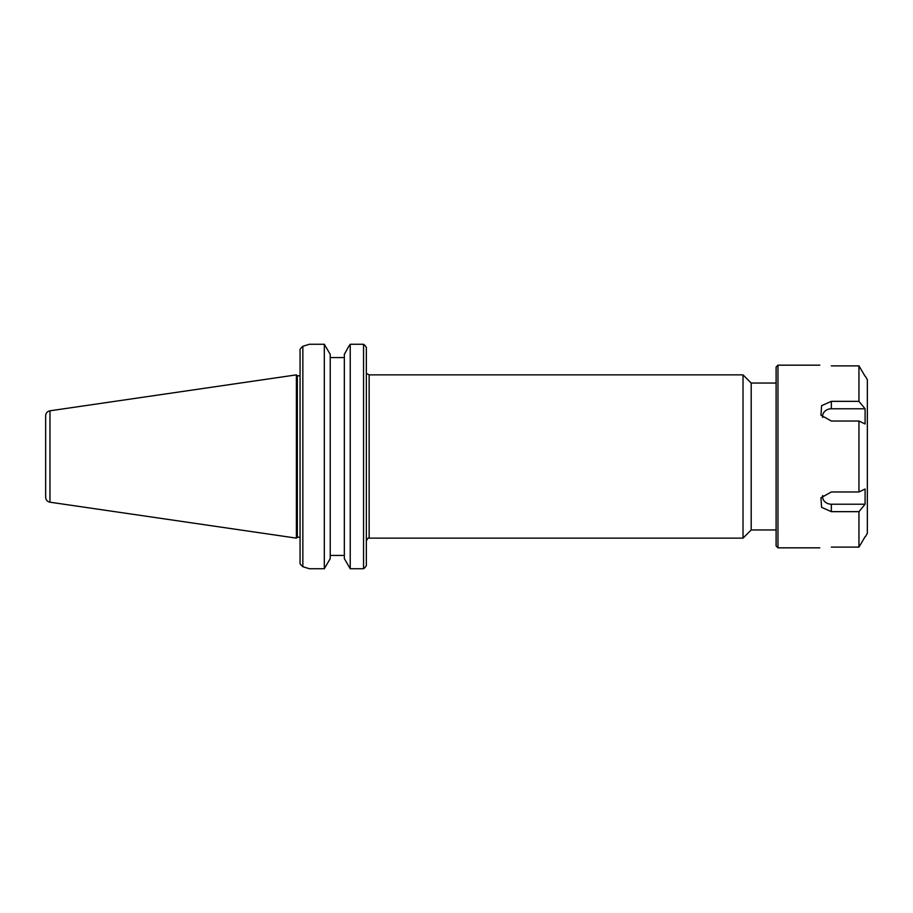 <?xml version="1.0" encoding="UTF-8"?>
<svg xmlns="http://www.w3.org/2000/svg" width="913" height="913" viewBox="0 0 913 913"><rect width="100%" height="100%" fill="white"/><g stroke="black" fill="none" stroke-linecap="round" stroke-linejoin="round"><path stroke-width="1.37" d="M366.353 565.672L364.823 567.703L366.353 565.672L366.353 347.328L364.823 345.297L366.353 347.328M369.149 374.866L743.022 374.866L743.022 538.134L369.149 538.134L369.149 374.866L366.843 373.657M776.107 383.038L751.194 383.038L751.194 529.962L776.107 529.962M300.685 348.401L302.854 346.278L309.404 344.269L324.32 344.269L330.232 354.392L330.232 558.608L324.32 568.731L309.404 568.731L302.854 566.722L302.854 346.278L300.685 348.401M324.32 568.731L324.32 344.269M300.057 349.302L300.057 563.698L300.685 564.599L300.057 563.698M302.854 566.722L300.685 564.599L302.854 566.722L309.404 568.731M309.404 344.269L302.854 346.278M297.318 456.5L297.318 375.802L296.383 374.866L296.383 538.134L297.318 537.198L297.318 456.5M344.327 357.588L330.232 357.588M348.926 346.095L344.327 354.392L344.327 558.608L350.227 568.731L350.227 344.269L363.557 344.269L350.227 344.269L348.926 346.095M364.823 567.703L363.557 568.731L363.557 344.269L364.823 345.297M363.557 568.731L350.227 568.731M330.232 555.412L344.327 555.412M45.65 456.5L45.65 497.208C45.855 499.936 47.293 501.602 49.964 502.196L49.964 410.804C47.293 411.398 45.855 413.064 45.65 415.792L45.65 456.5M865.09 504.216L858.95 511.657L831.344 511.657L821.609 507.343L820.958 497.802L831.344 491.97L858.95 491.97L865.09 489.026L865.09 504.216L831.344 504.216A8.765 7.589 0 0 1 822.659 495.531M865.09 536.73L858.95 547.127L858.95 511.657M831.344 547.127C816.484 547.891 816.484 547.891 831.344 547.127C816.484 547.891 816.484 547.891 831.344 547.127L858.95 547.127M865.09 408.784L865.09 423.974L858.95 421.03L831.344 421.03L820.958 415.198L821.609 405.657L831.344 401.343L858.95 401.343L865.09 408.784L831.344 408.784L831.344 401.343M822.659 417.469A8.765 7.589 180 0 1 831.344 408.784M819.806 547.834L777.967 547.834L777.967 365.166L819.806 365.166M858.95 491.97L858.95 421.03M858.95 401.343L858.95 365.873L831.344 365.873C816.484 365.109 816.484 365.109 831.344 365.873C816.484 365.109 816.484 365.109 831.344 365.873M865.09 376.27L858.95 365.873M865.364 536.73L867.35 533.295L867.35 379.705L865.364 376.27M777.967 365.166L776.107 367.026L776.107 545.974L777.967 547.834M831.344 504.216L831.344 511.657M369.149 538.134C368.612 537.323 367.677 538.259 366.353 540.93M751.194 383.038L743.022 374.866M751.194 529.962L743.022 538.134M300.057 375.802L297.318 375.802M300.057 537.198L297.318 537.198M49.964 502.196L296.383 538.134M49.964 410.804L296.383 374.866"/></g></svg>
